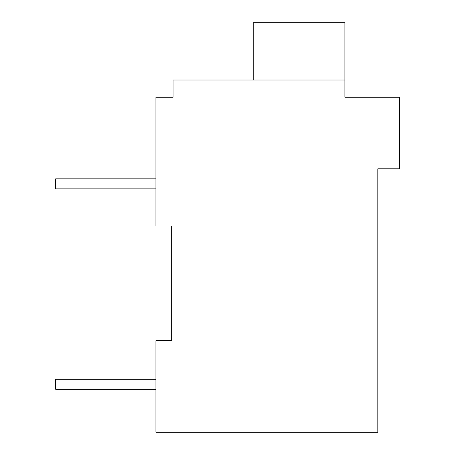 <?xml version="1.0" encoding="UTF-8"?>
<svg xmlns="http://www.w3.org/2000/svg" width="455" height="455" viewBox="0 0 455 455"><rect width="100%" height="100%" fill="white"/><g stroke="black" fill="none" stroke-linecap="round" stroke-linejoin="round"><path stroke-width="0.68" d="M377.843 168.794L377.843 432.25L155.911 432.25L155.911 340.613L171.66 340.613L171.66 226.067L155.911 226.067L155.911 97.205L173.093 97.205L173.093 80.023L344.907 80.023L344.907 97.205L399.319 97.205L399.319 168.794L377.843 168.794M170.227 97.205L173.093 97.205M171.66 432.25L369.557 432.25M171.66 340.613L155.911 340.613M344.907 80.023L344.907 22.75L253.27 22.75L253.27 80.023M155.911 379.271L55.681 379.271L55.681 389.298L155.911 389.298M155.911 178.821L55.681 178.821L55.681 188.842L155.911 188.842"/></g></svg>
